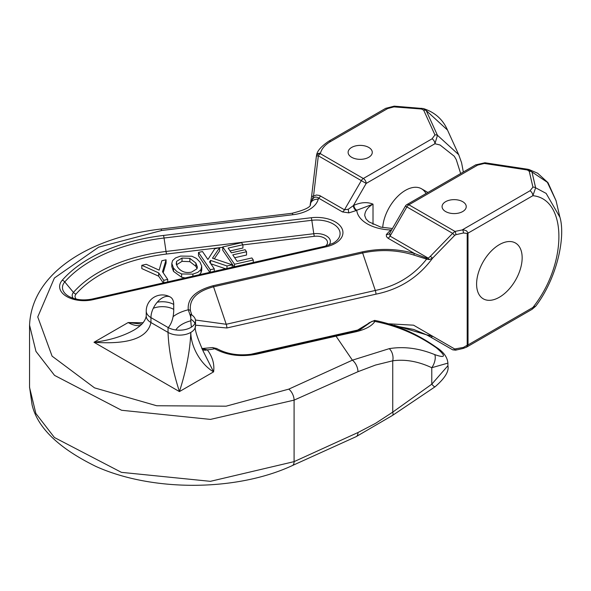 <?xml version="1.0" encoding="UTF-8"?>
<svg xmlns="http://www.w3.org/2000/svg" width="591" height="591" viewBox="0 0 591 591"><rect width="100%" height="100%" fill="white"/><g stroke="black" fill="none" stroke-linecap="round" stroke-linejoin="round"><path stroke-width="0.89" d="M353.906 205.313A4.026 2.327 -120 0 0 356.75 210.248L373.01 204.146C367.41 201.827 361.042 202.218 353.906 205.313L353.366 205.624A4.026 2.327 -120 0 0 356.21 210.559L356.75 210.248A36.243 20.921 0 0 0 390.924 229.973L390.385 230.283A4.026 2.327 -120 0 0 391.235 230.623M348.262 209.251L344.479 209.79A4.026 2.327 -60 0 1 342.462 211.918L348.853 212.878A4.026 0.554 84.3 0 1 348.262 209.251L353.366 205.624L366.176 183.432L361.315 180.624L344.479 209.79L319.524 195.473L316.451 195.008L313.533 196.094L318.335 155.81A4.026 1.079 -173.2 0 0 316.348 156.489L311.553 196.773A4.026 1.079 6.8 0 1 311.553 196.773A4.026 1.079 6.8 0 1 313.533 196.094L310.312 204.227M382.709 227.542A32.217 18.602 -60 0 1 397.595 196.478A32.217 18.602 -60 0 1 421.516 188.78A32.217 18.602 -60 0 1 426.008 193.553M390.385 230.283L386.359 234.531L386.455 236.607L388.021 238.225A4.026 2.327 120 0 0 390.038 236.097L389.794 233.231L390.252 232.315L405.404 206.074L406.881 206.924A4.026 2.327 -60 0 1 408.891 204.804L477.631 165.111L484.347 163.456L527.312 169.972L529.248 171.279L532.934 187.148L530.016 190.767L462.561 229.707A2.416 0.724 77.2 0 1 463.447 232.98L467.2 233.445L467.2 345.24L463.447 347.405L454.73 348.993L432.546 336.183L426.599 334.824L413.789 329.475L395.364 325.951L413.885 329.519A2.416 0.909 -73.3 0 1 413.789 329.475M391.464 230.224A4.026 2.327 60 0 1 390.924 229.973L391.789 229.663M185.16 277.94L181.622 277.245L173.51 271.387L171.811 266.711L171.811 263.423L173.51 268.1L177.034 271.712L181.622 273.958L192.895 274.121L197.882 272.325L200.962 269.57L201.694 266.105L200.024 262.086L196.463 258.459L191.883 256.228L180.617 256.08L175.571 257.912L172.565 260.609L171.811 263.423M201.738 266.844L201.738 270.131L200.962 272.857L199.197 274.756M246.536 251.751L245.139 249.705L231.362 252.83L228.133 248.087L242.908 244.733L241.512 242.687L222.755 246.942L234.538 264.251L253.295 259.996L251.899 257.949L237.131 261.303L232.758 254.876L246.536 251.751L246.536 255.039L234.693 257.72M234.066 266.851L222.755 250.229L222.755 246.942M242.908 244.733L242.908 248.021L230.076 250.931M163.256 282.904L158.684 276.182L141.818 268.587L141.818 265.3L158.684 272.894L163.729 280.311L167.718 279.41L162.503 271.749L166.071 259.796L161.838 260.757L159.149 270.161L146.243 264.295L141.818 265.3M166.071 259.796L166.071 263.084L163.182 272.754M225.57 268.772L210.824 263.785M209.812 272.348L198.51 255.726L198.51 252.438L210.285 269.755L214.274 268.846L209.569 261.931L210.544 260.402L226.981 265.965L232.152 264.79L232.152 267.28M232.152 264.79L212.487 258.193L219.645 247.644L219.645 250.931L214.304 258.799M414.003 329.534A2.416 0.909 -73.3 0 1 413.885 329.519L426.798 334.994A2.416 1.197 -61.2 0 1 426.599 334.824L394.345 325.264M388.841 323.809L413.567 325.183L432.546 336.183A2.416 1.478 -60 0 1 430.455 336.981L426.998 335.06A2.416 1.197 -61.2 0 1 426.798 334.994L428.268 335.718A2.416 1.108 -60 0 0 429.243 335.54M430.455 336.981L452.64 349.791A2.416 1.478 -60 0 0 454.73 348.993M455.521 350.182A2.416 0.724 -102.8 0 0 455.535 350.175A2.416 0.724 -102.8 0 0 455.89 349.118M428.231 335.695L452.64 349.791L455.543 350.175L463.1 348.461A2.416 0.724 -102.8 0 0 463.447 347.405M535.786 306.101L532.868 307.49A4.026 2.327 60 0 1 532.033 309.337L466.425 347.213L468.028 344.922A2.416 1.396 180 0 1 467.2 345.24M467.2 233.445A2.416 1.396 180 0 0 468.028 233.135L532.868 195.695C567.589 199.101 567.559 264 532.868 307.49L468.028 344.922L467.991 232.765L466.425 230.771L463.174 229.744L455.004 231.421A2.416 0.724 77.2 0 1 455.89 234.693L463.447 232.98M477.631 165.111A4.026 2.327 60 0 0 475.622 164.911L406.881 204.604A4.026 2.327 60 0 1 408.891 204.804L455.004 231.421L452.64 233.349A2.416 0.414 44.1 0 0 454.73 235.344L455.89 234.693M430.455 256.221L428.268 258.171L390.038 236.097L406.881 206.924L452.64 233.349L430.455 256.221A2.416 0.414 44.1 0 0 432.546 258.215L454.73 235.344M426.998 258.274L414.587 253.554A2.416 0.909 106.7 0 0 413.789 255.024L426.599 259.117A2.416 1.352 113.3 0 1 426.998 258.274L428.268 258.171A2.416 0.643 52.9 0 0 429.243 259.604L432.546 258.215C418.435 277.371 399.575 289.354 375.965 294.163L226.878 327.975L195.532 325.19M388.021 238.225L414.587 253.554C397.507 248.648 380.028 248.109 362.15 251.929A2.416 0.724 77.2 0 1 362.638 252.978L375.307 290.462C396.561 286.022 413.648 275.591 426.569 259.161L429.243 259.604M362.15 251.929L213.063 285.741C195.503 290.528 187.244 298.551 188.27 309.802A2.416 1.965 -9.7 0 1 190.494 310.903C188.898 299.43 196.581 291.393 213.558 286.79L362.638 252.978C380.19 249.225 397.241 249.904 413.789 255.024M191.868 315.217L190.494 310.903M173.082 316.665A36.243 20.921 0 0 1 188.27 309.802L190.383 315.882L190.812 315.705M190.383 315.882L190.812 317.736M445.614 211.548A12.079 6.974 180 0 1 442.075 206.614A12.079 6.974 180 0 1 454.161 199.64A12.079 6.974 180 0 1 466.24 206.614A12.079 6.974 180 0 1 458.786 213.055A12.079 6.974 180 0 1 445.614 211.548A12.079 6.974 0 0 0 458.786 213.055A12.079 6.974 0 0 0 466.24 206.614A12.079 6.974 0 0 0 454.161 199.64A12.079 6.974 0 0 0 442.075 206.614A12.079 6.974 0 0 0 445.614 211.548M559.899 217.215L546.136 193.397L535.645 187.805L532.868 195.695A4.026 2.327 -120 0 0 530.016 190.767M522.156 257.779A32.217 18.602 -60 0 1 508.097 290.196A32.217 18.602 -60 0 1 483.268 298.824A32.217 18.602 -60 0 1 483.268 261.628A32.217 18.602 -60 0 1 515.485 243.027A32.217 18.602 -60 0 1 522.156 257.779M529.248 171.279A4.026 3.258 166.9 0 1 531.959 171.944L535.645 187.805A4.026 3.258 166.9 0 0 532.934 187.148M528.856 169.477L537.655 173.229L548.005 182.678L556.05 200.674L547.347 182.301L527.977 169.299A4.026 0.835 98.6 0 0 527.918 169.277A4.026 0.835 98.6 0 0 527.312 169.972M528.849 169.477L484.945 162.761A4.026 0.835 98.6 0 0 484.347 163.456M527.859 169.277L485.004 162.784A4.026 0.835 98.6 0 0 484.945 162.761L475.622 164.911M316.377 156.408A4.026 3.251 14.4 0 1 316.444 155.972A4.026 3.251 14.4 0 1 320.352 153.682L363.332 178.497A4.026 2.327 60 0 1 366.176 183.432L434.924 143.739A4.026 2.327 -120 0 0 432.073 138.811L363.332 178.497A4.026 2.327 120 0 0 361.315 180.624L318.335 155.81A4.026 2.327 -60 0 1 320.352 153.682L320.477 153.18A36.243 20.921 180 0 1 330.701 141.441L387.644 108.567L393.909 106.882L421.398 109.01L423.658 110.125L434.946 134.933L432.073 138.811M460.662 173.555L456.274 159.651L454.28 156.246L440.036 144.987L434.924 143.739L437.458 135.332A4.026 3.177 155.5 0 0 434.946 134.933M437.458 135.332L426.177 110.524A4.026 3.177 155.5 0 0 423.658 110.125M421.76 108.316A4.026 0.436 94.4 0 0 421.708 108.286A4.026 0.436 94.4 0 0 421.398 109.01M423.378 108.567C434.813 112.238 442.851 119.404 447.505 130.064L426.177 110.524L423.378 108.567L394.227 106.151A4.026 0.436 94.4 0 0 393.909 106.882M394.278 106.188A4.026 0.436 94.4 0 0 394.227 106.151L385.627 108.367A4.026 2.327 60 0 1 387.644 108.567M311.568 196.914A4.026 1.079 6.8 0 1 311.553 196.781L310.164 204.811M369.161 322.849A4.026 1.345 -129.7 0 1 369.264 322.723L366.176 325.102L356.513 330.738L371.089 321.896A4.026 3.524 34.4 0 1 374.879 321.43C396.93 325.767 417.409 334.543 436.313 347.759C446.345 356.24 445.799 358.508 434.673 354.578C419.019 348.225 403.867 346.252 389.233 348.653L352.384 360.185L288.77 389.137L226.094 406.187L156.667 405.744L94.538 387.866L52.089 356.151L37.75 316.939L54.394 278.021L98.667 247.149L161.683 230.49L292.914 214.725A32.224 18.602 0 0 0 318.231 199.226A8.052 6.508 -165.7 0 0 310.63 203.186C312.705 197.475 315.335 195.776 318.527 198.096A4.026 2.327 120 0 0 320.536 195.968M351.652 157.295A12.079 6.974 180 0 1 348.114 152.36A12.079 6.974 180 0 1 360.192 145.386A12.079 6.974 180 0 1 372.271 152.36A12.079 6.974 180 0 1 364.817 158.809A12.079 6.974 180 0 1 351.652 157.295A12.079 6.974 0 0 0 364.817 158.809A12.079 6.974 0 0 0 372.271 152.36A12.079 6.974 0 0 0 360.192 145.386A12.079 6.974 0 0 0 348.114 152.36A12.079 6.974 0 0 0 351.652 157.295M463.329 172.011L461.586 162.761L458.705 154.672L437.539 135.361M310.63 203.186A18.978 17.449 -57.3 0 0 310.401 203.91C311.442 206.806 305.288 209.938 291.954 213.299A8.06 1.337 -96.9 0 0 291.924 213.307M335.178 335.503L354.733 331.159A4.026 1.943 77.7 0 1 354.807 331.137A4.026 1.943 77.7 0 1 356.151 331.706C365.652 329.386 371.894 325.959 374.879 321.43L374.679 320.381L369.264 322.723A4.026 1.345 -129.7 0 1 369.427 322.634M371.089 321.896L360.362 329.534L354.888 331.123M292.346 465.568A8.643 4.344 -114.6 0 0 294.089 461.637L210.381 481.333L121.428 472.349L54.409 437.503L35.874 413.478L29.55 387.452L29.55 325.168L35.955 351.379L54.542 375.388L121.576 410.265L210.462 419.403L294.089 400.129L357.954 371.702A9.057 4.617 65.8 0 0 352.384 360.185L336.028 336.153L356.151 331.706M216.845 348.594A4.026 2.334 120.2 0 0 216.786 348.557A4.026 2.334 120.2 0 0 214.762 348.749C226.929 355.383 240.929 357.178 256.738 354.135L336.028 336.153A4.026 1.204 77.2 0 0 335.134 335.511L255.851 353.492A4.026 1.204 77.2 0 1 256.738 354.135M201.804 348.564L212.524 347.56L214.762 348.749A36.243 20.921 0 0 1 207.323 349.835L201.974 348.601A8.052 6.043 96.6 0 1 201.834 348.616M375.965 294.163A4.026 1.204 77.2 0 0 375.307 290.462L226.22 324.274L195.458 320.019M143.236 322.752L128.173 322.546L141.943 324.171M202.942 350.685L213.595 371.865C214.622 364.182 212.531 356.838 207.323 349.835A8.052 5.807 -42.7 0 1 202.262 349.429M164.594 325.486L167.984 327.444M292.235 465.619A8.643 4.344 -114.6 0 0 292.338 465.575C236.54 491.535 152.315 491.934 95.949 466.454C58.694 448.192 37.403 427.648 32.077 404.82L29.55 386.972M356.026 436.705A9.057 4.551 -114.8 0 0 356.114 436.668A9.057 4.551 -114.8 0 0 356.137 436.66A9.057 4.551 -114.8 0 0 357.947 432.546L294.089 461.637L294.089 400.129A8.643 4.381 65.8 0 0 288.77 389.137M435.094 386.773L435.094 386.773A9.633 1.625 -123.7 0 1 431.777 384.187L447.897 365.755C449.204 371.237 444.934 378.24 435.094 386.773L392.439 415.466A9.353 3.214 -126.1 0 0 392.439 415.466A9.353 3.214 -126.1 0 0 392.742 412.119L375.492 423.392L357.947 432.546M434.673 354.578A9.633 4.425 112.6 0 1 431.777 367.72L431.777 384.187L392.742 412.119L392.742 360.798C405.308 359.092 418.317 361.397 431.777 367.72L447.912 363.11M436.313 347.759A9.633 0.584 -55.1 0 0 436.402 347.338M389.233 348.653A9.353 5.954 79.6 0 1 392.742 360.798L375.492 365.061L357.954 371.702M157.243 302.215A16.105 9.301 0 0 1 173.732 304.461A16.105 9.301 120 0 0 170.393 297.088A16.105 9.301 120 0 0 157.982 301.403A16.105 9.301 120 0 0 150.949 317.611L168.036 327.473A16.105 9.301 0 0 0 185.589 329.49A16.105 9.301 0 0 0 195.532 320.898A16.105 9.301 0 0 0 190.812 314.323L190.812 319.251A16.105 9.301 180 0 1 194.956 323.366M146.236 311.036A16.105 9.301 0 0 0 150.949 317.611L150.949 322.546A16.105 9.301 180 0 1 146.236 316.022A16.105 9.301 180 0 1 146.236 315.963L146.236 311.036A16.105 16.105 0 0 1 170.393 297.088M179.428 391.589C186.328 370.069 190.125 350.337 190.812 332.408A32.217 18.602 -120 0 0 213.595 371.865L179.428 391.589C172.52 370.069 168.723 350.337 168.036 332.408L150.949 322.546C147.506 338.089 128.52 344.664 93.999 342.27L179.428 391.589M146.236 316.022C145.423 320.979 141.434 325.611 134.275 329.911L134.268 329.918C123.046 336.235 109.623 340.35 93.999 342.27L128.173 322.546A32.217 18.602 -120 0 0 140.577 325.464M253.295 259.996L253.295 262.485M234.538 264.251L234.538 266.74M191.565 272.119C185.707 273.367 181.075 271.712 177.669 267.162L176.251 264L176.561 261.37L181.998 258.06L189.851 258.356L195.865 263.032L197.379 267.036L196.951 268.809L191.565 272.119M197.062 268.587L195.865 266.319L189.851 261.643L181.998 261.355L176.473 264.849M158.684 272.894L158.684 276.182M163.729 280.311L163.729 282.801M167.718 279.41L167.718 281.9M226.981 265.965L226.981 268.454M210.544 260.402L210.544 263.364M214.274 268.846L214.274 271.335M210.285 269.755L210.285 272.244M219.645 247.644L214.784 248.752L207.906 259.493L202.491 251.537L198.51 252.438M476.597 284.079A32.217 18.602 -60 0 1 490.663 251.663A32.217 18.602 -60 0 1 515.485 243.027A32.217 18.602 -60 0 1 515.485 280.23A32.217 18.602 -60 0 1 483.268 298.824A32.217 18.602 -60 0 1 476.597 284.079M348.853 212.878L356.21 210.559M318.231 199.226L318.527 198.096L342.462 211.918M62.24 280.23A24.401 14.088 0 0 0 65.97 296.069A24.401 14.088 0 0 0 92.942 299.696L326.232 246.787A26.351 15.211 0 0 0 341.849 228.281A26.351 15.211 0 0 0 311.235 217.732L163.471 235.447A146.915 84.823 0 0 0 62.24 280.23A4.026 2.933 -138.8 0 1 64.781 281.937L73.454 292.405A11.835 6.833 0 0 0 73.24 298.3M392.446 228.525L380.774 227.114L368.85 221.824L366.08 219.076L364.75 215.656A28.191 16.275 180 0 1 373.01 204.146L373.01 224.366M389.794 233.231A4.026 3.243 16.6 0 1 386.359 234.531M242.908 244.881L314.368 236.311A4.026 0.672 83.2 0 1 313.791 233.733L166.027 251.456A4.026 0.672 -96.8 0 0 166.603 254.027L219.438 247.695M219.645 247.666L222.755 247.297M314.368 236.311A10.934 6.316 180 0 1 325.715 239.008A10.934 6.316 180 0 1 325.575 246.092M328.869 245.139A13.785 7.956 0 0 0 327.547 236.695A13.785 7.956 0 0 0 313.791 233.733L311.812 220.303A23.507 13.571 180 0 1 337.276 227.143A23.507 13.571 180 0 1 333.213 243.182L325.338 246.144A4.026 1.204 -102.8 0 1 326.232 246.787M76.328 299.135A8.983 5.186 180 0 1 75.995 294.111A4.026 2.933 41.2 0 1 73.454 292.405A134.349 77.561 0 0 1 166.027 251.456L164.047 238.025L311.812 220.303A4.026 0.672 83.2 0 0 311.235 217.732M75.995 294.111A131.498 75.921 180 0 1 166.603 254.027M92.942 299.696A4.026 1.204 -102.8 0 0 92.048 299.061C83.117 300.753 75.36 299.851 68.778 296.35A21.557 12.448 180 0 1 64.781 281.937A144.071 83.176 180 0 1 164.047 238.025A4.026 0.672 83.2 0 0 163.471 235.447M213.063 285.741A2.416 0.724 77.2 0 1 213.558 286.79L226.22 324.274A4.026 1.204 77.2 0 1 226.878 327.975M175.822 329.963A28.191 16.275 180 0 1 190.841 320.802M358.116 329.955L249.904 354.504M385.627 108.367L328.692 141.242A4.026 2.327 60 0 1 330.701 141.441M316.525 155.721A4.026 3.251 14.4 0 1 316.577 155.47A4.026 3.251 14.4 0 1 320.477 153.18M292.914 214.725A8.06 1.337 -96.9 0 0 291.961 213.299L160.722 229.064A8.104 1.345 -96.9 0 0 160.686 229.064M255.896 353.484L335.09 335.525A4.026 1.204 77.2 0 1 335.134 335.511L360.281 329.564M255.807 353.507A4.026 1.204 77.2 0 1 255.851 353.492C240.98 356.299 227.956 354.652 216.779 348.557L212.516 347.567M191.432 327.096A48.322 27.903 60 0 1 190.812 319.251M203.267 351.246C196.796 336.796 194.217 328.323 195.532 325.833A16.105 9.301 180 0 1 190.812 332.408A16.105 9.301 180 0 1 168.036 332.408L168.036 327.473M173.732 304.461L173.732 309.389A48.322 27.903 60 0 1 168.287 327.613M161.683 230.49A8.104 1.345 -96.9 0 0 160.722 229.057C93.164 236.858 31.626 271.328 29.557 325.36M173.732 309.389A16.105 9.301 0 0 0 153.291 308.273M200.962 269.57L200.962 272.857M192.895 274.121L192.895 276.189M181.622 273.958L181.622 277.245M176.561 261.37L176.561 264.657M181.998 258.06L181.998 261.355M173.51 268.1L173.51 271.387M189.851 258.356L189.851 261.643M195.865 263.032L195.865 266.319M92.048 299.061L325.338 246.144M466.417 347.22L463.1 348.461M406.881 204.604A4.026 4.026 0 0 0 405.404 206.074M532.033 309.337L535.742 306.168C557.542 277.489 565.794 235.957 559.803 216.779M316.348 156.489A4.026 4.026 0 0 1 316.444 155.972L316.577 155.47C316.887 151.333 320.928 146.59 328.692 141.242M458.697 154.672L447.461 129.976M203.06 350.899L203.289 351.276M392.439 415.466L356.114 436.668L292.338 465.568M447.904 365.792L447.904 363.354M374.657 320.381C396.546 324.784 417.128 333.767 436.402 347.345C443.516 351.844 447.35 357.104 447.912 363.125M195.532 325.833L195.532 320.898M393.835 325.272L394.389 325.264M556.072 200.748L559.788 216.749M421.516 188.78L427.906 192.467"/></g></svg>
